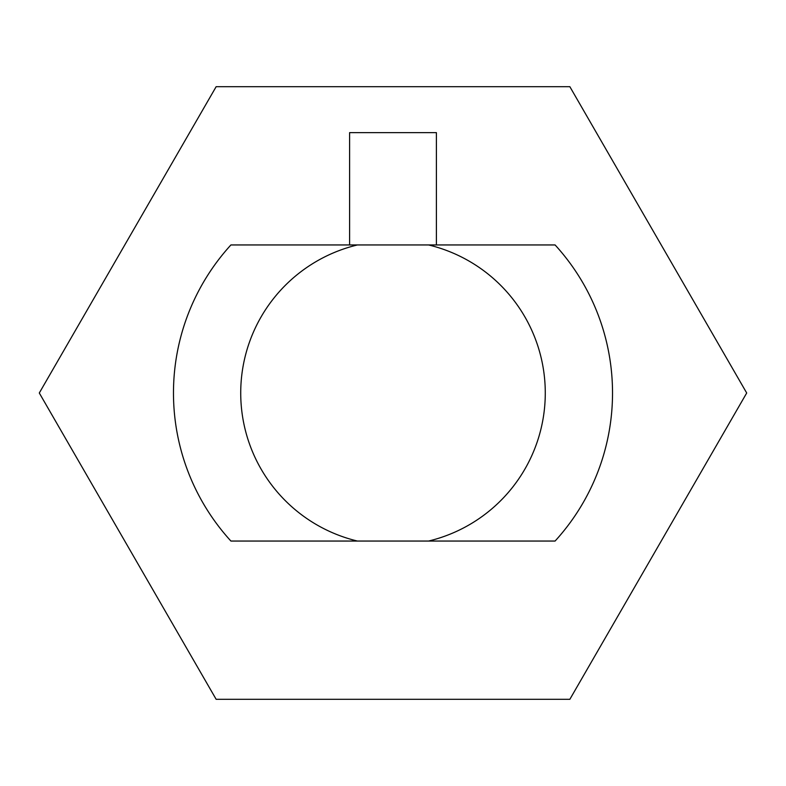 <?xml version="1.0" encoding="UTF-8"?>
<svg xmlns="http://www.w3.org/2000/svg" width="786" height="786" viewBox="0 0 786 786"><rect width="100%" height="100%" fill="white"/><g stroke="black" fill="none" stroke-linecap="round" stroke-linejoin="round"><path stroke-width="1.18" d="M252.355 244.947L290.899 244.947M357.443 244.947L230.917 244.947A219.52 219.52 0 0 0 230.917 541.053L357.443 541.053A152.258 152.258 0 0 1 357.443 244.947L428.557 244.947A152.258 152.258 0 0 1 428.557 541.053L555.083 541.053A219.52 219.52 0 0 0 555.083 244.947L428.557 244.947M495.101 244.947L533.645 244.947M290.899 541.053L252.355 541.053M495.101 541.053L533.645 541.053M428.557 541.053L357.443 541.053M746.7 393L569.85 699.314L216.15 699.314L39.3 393L216.15 86.686L569.85 86.686L746.7 393M436.397 244.947L436.397 132.638L349.603 132.638L349.603 244.947"/></g></svg>
